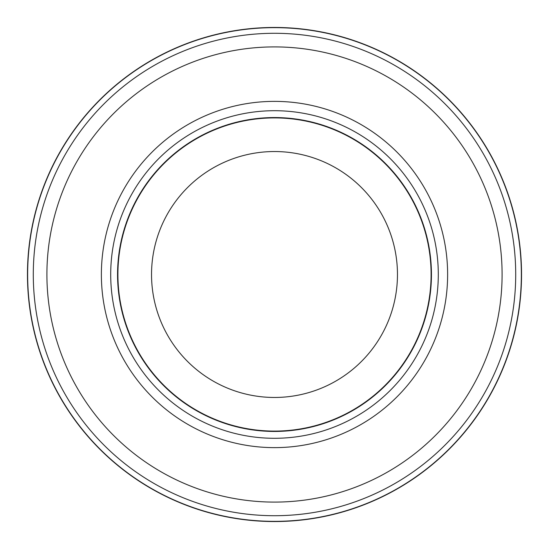 <?xml version="1.0" encoding="UTF-8"?>
<svg xmlns="http://www.w3.org/2000/svg" width="549" height="549" viewBox="0 0 549 549"><rect width="100%" height="100%" fill="white"/><g stroke="black" fill="none" stroke-linecap="round" stroke-linejoin="round"><path stroke-width="0.82" d="M274.5 27.649A246.851 246.851 0 0 1 521.351 274.5A246.851 246.851 0 0 1 274.5 521.351A246.851 246.851 0 0 1 27.649 274.5A246.851 246.851 0 0 1 274.5 27.649A246.851 246.851 0 0 1 521.351 274.5A246.851 246.851 0 0 1 274.5 521.351A246.851 246.851 0 0 1 27.649 274.5A246.851 246.851 0 0 1 274.5 27.649M274.5 33.29A241.21 241.21 0 0 1 515.71 274.5A241.21 241.21 0 0 1 274.5 515.71A241.21 241.21 0 0 1 33.29 274.5A241.21 241.21 0 0 1 274.5 33.29M274.5 110.706A163.794 163.794 0 0 1 438.294 274.5A163.794 163.794 0 0 1 274.5 438.294A163.794 163.794 0 0 1 110.706 274.5A163.794 163.794 0 0 1 274.5 110.706M274.5 117.561A156.939 156.939 0 0 1 431.439 274.5A156.939 156.939 0 0 1 274.5 431.439A156.939 156.939 0 0 1 117.561 274.5A156.939 156.939 0 0 1 274.5 117.561M274.5 117.905A156.595 156.595 0 0 1 431.095 274.5A156.595 156.595 0 0 1 274.5 431.095A156.595 156.595 0 0 1 117.905 274.5A156.595 156.595 0 0 1 274.5 117.905M274.5 151.538A122.962 122.962 0 0 1 397.462 274.5A122.962 122.962 0 0 1 274.5 397.462A122.962 122.962 0 0 1 151.538 274.5A122.962 122.962 0 0 1 274.5 151.538M274.5 46.905A227.595 227.595 0 0 1 502.095 274.5A227.595 227.595 0 0 1 274.5 502.095A227.595 227.595 0 0 1 46.905 274.5A227.595 227.595 0 0 1 274.5 46.905M274.5 27.457A247.043 247.043 0 0 1 521.543 274.5A247.043 247.043 0 0 1 274.5 521.543A247.043 247.043 0 0 1 27.457 274.5A247.043 247.043 0 0 1 274.5 27.457M274.5 101.373A173.127 173.127 0 0 1 447.627 274.5A173.127 173.127 0 0 1 274.5 447.627A173.127 173.127 0 0 1 101.373 274.5A173.127 173.127 0 0 1 274.5 101.373"/></g></svg>
